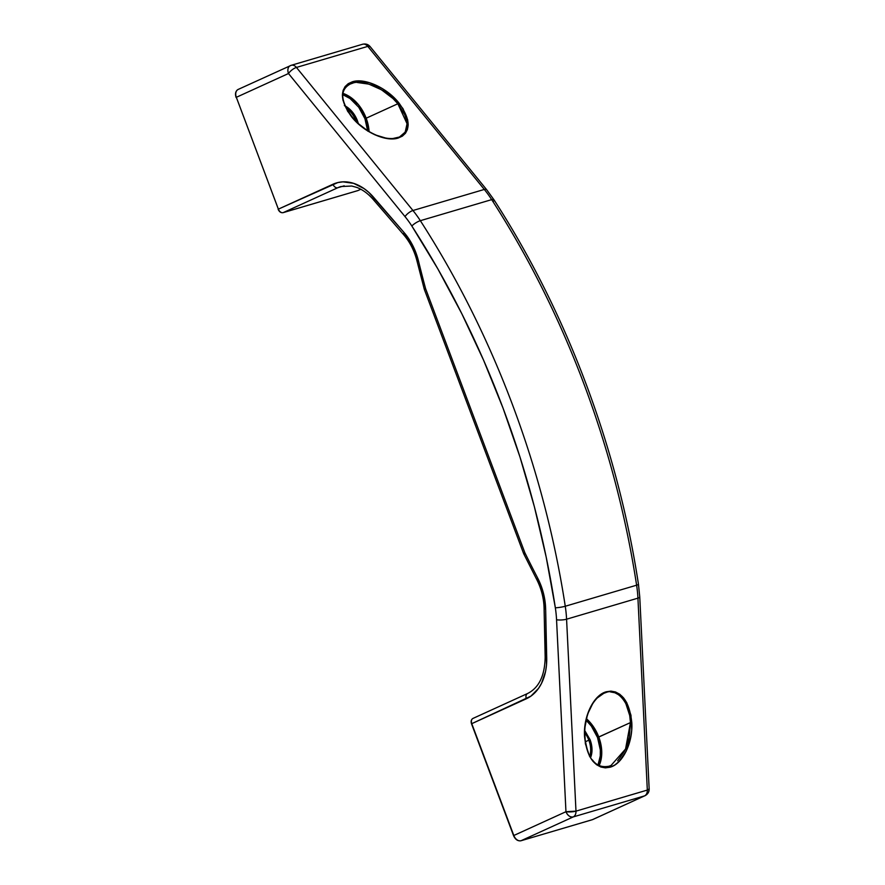 <?xml version="1.0" encoding="UTF-8"?>
<svg xmlns="http://www.w3.org/2000/svg" width="885" height="885" viewBox="0 0 885 885"><rect width="100%" height="100%" fill="white"/><g stroke="black" fill="none" stroke-linecap="round" stroke-linejoin="round"><path stroke-width="1.33" d="M603.891 693.287L605.948 692.535A0.951 0.675 -106.4 0 0 606.325 691.76C593.669 694.968 583.226 716.396 584.542 736.464C587.065 758.965 595.561 769.22 610.019 767.229L605.373 767.859L600.838 767.018L596.578 764.74L592.773 761.1L589.554 756.255L585.361 743.688L584.631 728.963L587.496 714.328L593.503 701.993L597.419 697.303L601.745 693.84L606.325 691.76L610.96 691.119L615.495 691.959L619.754 694.238L623.571 697.878L626.779 702.734L630.983 715.29L631.702 730.014L630.706 737.493L626.182 751.243L618.914 761.686L614.588 765.138L610.019 767.229A0.951 0.675 -106.4 0 0 608.98 766.233A0.951 0.675 73.6 0 1 610.019 767.229C622.664 764.02 633.107 742.581 631.79 722.514C629.268 700.013 620.783 689.758 606.325 691.76A0.951 0.675 73.6 0 1 605.948 692.535C617.254 687.523 630.739 704.062 630.452 722.591L625.551 749.02L611.037 765.47M610.462 691.915L614.865 692.745L618.98 694.968L622.653 698.531L625.739 703.265L629.722 715.534L630.452 722.591L598.791 737.039A34.327 23.851 65.5 0 0 586.478 718.742L598.791 737.039L597.53 737.515L600.318 749.938L600.273 755.934L598.039 764.906M588.824 740.181A21.306 14.802 -114.5 0 1 589.808 755.923A21.306 14.802 -114.5 0 0 588.824 740.181L585.317 741.785L588.824 740.181A21.306 14.802 -114.5 0 0 584.719 732.68M590.085 739.716L591.932 748.002L590.66 757.394A22.247 15.465 65.5 0 0 590.085 739.716L584.775 730.601M358.37 123.646L357.474 120.869L356.224 121.345A21.306 14.802 -114.5 0 1 356.367 121.754M351.998 83.378L352.285 83.301A0.951 0.675 -106.4 0 0 352.374 81.785C339.386 87.692 339.143 99.385 351.655 116.886C363.58 132.02 385.882 142.153 398.195 138.049L402.365 136.146L405.485 133.237L407.454 129.431L408.184 124.873L407.653 119.752L402.929 108.567L393.991 97.593L382.198 88.489L369.366 82.659L357.429 80.966L352.374 81.785L348.203 83.688L345.084 86.597L343.115 90.403L342.384 94.96L342.915 100.082L347.639 111.267L356.578 122.241L368.37 131.345L374.775 134.741L387.409 138.569L393.139 138.868L398.195 138.049A0.951 0.675 -106.4 0 0 397.431 137.783A0.951 0.675 73.6 0 1 398.195 138.049C411.182 132.142 411.425 120.437 398.914 102.948C386.999 87.814 364.686 77.67 352.374 81.785A0.951 0.675 73.6 0 1 352.285 83.301C362.651 78.721 387.707 89.971 397.852 103.755L366.18 118.203A34.327 23.851 65.5 0 0 343.092 93.423L358.491 104.74L366.18 118.203L364.93 118.667L367.706 131.102M357.197 82.493L368.857 84.119L381.435 89.761L393.006 98.567L397.852 103.755L407.056 123.734L405.208 132.086L399.412 137.064M350.305 84.02L352.639 83.201M356.224 121.345A21.306 14.802 -114.5 0 0 346.19 108.114A21.306 14.802 -114.5 0 1 356.224 121.345L357.474 120.869L353.347 113.258L350.626 110.072L344.353 105.547M592.275 819.709A0.951 0.675 -106.4 0 0 592.408 819.665L521.055 840.728L573.203 816.932L644.557 795.88L592.408 819.665L521.055 840.728A0.951 0.675 73.6 0 1 520.988 840.75C517.802 841.248 515.324 839.544 513.554 835.639L471.771 723.664L530.878 696.163L538.545 688.364L541.531 683.331L545.558 671.472L546.51 664.867L545.647 609.101L543.423 593.16L537.637 578.005A1042.762 746.298 73.6 0 1 524.849 552.727L425.608 288.709A1042.762 746.298 73.6 0 1 418.439 260.865L412.797 245.654L404.146 232.633L368.968 192.521L364.056 188.593L353.602 183.339L342.96 181.845L337.827 182.564L278.377 209.137L236.339 97.306L288.488 73.521L405.009 216.593A87.582 62.68 73.6 0 1 411.835 226.007L437.909 268.996L461.87 313.832L483.608 360.261L503.001 408.051L519.96 456.959L534.374 506.718L546.189 557.096L555.337 607.796A87.582 62.68 73.6 0 1 556.554 619.777L565.957 811.711L513.809 835.495L514.329 836.69M357.595 190.673A0.951 0.675 -106.4 0 0 357.728 190.629L283.211 212.621L337.782 187.731L344.199 185.839L337.782 187.731A47.336 33.884 73.6 0 1 341.002 186.525L351.776 186.027L356.655 187.377C362.551 189.578 368.038 193.583 373.127 199.379A4.735 1.77 -40.8 0 1 373.536 197.222A4.735 1.77 139.2 0 0 373.127 199.379L403.737 234.802A4.735 1.77 -40.8 0 1 404.146 232.633A4.735 1.77 139.2 0 0 403.726 234.791A4.735 1.77 -40.8 0 0 405.286 234.945A47.336 33.884 73.6 0 1 418.284 260.61M592.906 819.477A7.102 4.934 -114.5 0 1 592.408 819.665A0.951 0.675 73.6 0 1 592.342 819.698L520.988 840.75A0.951 0.675 -106.4 0 0 521.055 840.728A7.102 4.934 -114.5 0 1 513.809 835.495L471.771 723.664L526.354 698.774A4.735 3.286 -114.5 0 1 527.56 693.53A4.735 3.286 -114.5 0 1 527.858 693.409A4.735 3.286 65.5 0 0 527.526 693.541A4.735 3.286 65.5 0 0 526.354 698.774A52.071 37.27 -106.4 0 0 546.72 657.986A4.735 1.173 178.7 0 1 545.16 657.157A4.735 1.173 -1.3 0 0 546.72 657.986L545.647 609.101A4.735 1.173 178.7 0 1 544.087 608.272A4.735 1.173 -1.3 0 0 545.647 609.101A52.071 37.27 -106.4 0 0 537.637 578.005A1042.762 746.298 73.6 0 1 524.849 552.727L525.181 553.789C523.422 554.242 523.312 553.888 524.849 552.727L425.608 288.709L424.346 289.439L523.588 553.457L524.849 552.727A4.735 0.774 153.7 0 0 523.776 553.888L536.609 579.255A4.735 0.863 -27.4 0 1 537.637 578.005A4.735 0.863 152.6 0 0 536.609 579.244A4.735 0.863 -27.4 0 0 538.025 579.177A47.336 33.884 73.6 0 1 545.304 607.453M278.388 209.236L236.339 97.306L288.488 73.521A7.102 4.934 -114.5 0 1 290.302 65.656A7.102 4.934 -114.5 0 1 290.756 65.49A7.102 4.934 65.5 0 0 290.302 65.656A7.102 4.934 65.5 0 0 288.488 73.521A7.102 2.5 -39.2 0 1 296.442 67.437A7.102 2.5 140.8 0 0 288.488 73.521L405.009 216.593A7.102 2.5 -39.2 0 1 412.952 210.508L296.442 67.437A7.102 5.078 -106.4 0 0 291.242 65.302A7.102 5.078 -106.4 0 0 290.756 65.49A7.102 5.078 73.6 0 1 291.242 65.302A7.102 5.078 73.6 0 1 296.442 67.437L367.795 46.385A7.102 5.078 -106.4 0 0 362.584 44.25L362.109 44.427C364.089 43.664 365.981 44.316 367.795 46.385L370.107 46.573A7.102 2.5 140.8 0 0 367.795 46.385L484.305 189.445A7.102 2.5 -39.2 0 1 486.617 189.644A7.102 2.5 140.8 0 0 484.305 189.445A94.684 67.758 73.6 0 1 491.684 199.634A7.102 1.881 -32.8 0 1 493.907 199.7A7.102 1.881 147.2 0 0 491.684 199.634A726.264 519.783 73.6 0 1 636.614 585.195A7.102 0.918 -8.7 0 0 638.461 584.266A7.102 0.918 171.3 0 1 636.614 585.195A94.684 67.758 73.6 0 1 637.93 598.149A7.102 1.593 -2.8 0 0 639.755 596.966A7.102 1.593 177.2 0 1 637.93 598.149L647.322 790.073A7.102 1.593 -2.8 0 0 649.159 788.9L647.322 790.073L575.98 811.136L566.577 619.201A94.684 67.758 -106.4 0 0 565.261 606.247A94.684 67.758 73.6 0 1 566.577 619.201L637.93 598.149L566.577 619.201L575.98 811.136L647.322 790.073L637.93 598.149A94.684 67.758 -106.4 0 0 636.614 585.195L565.261 606.247A726.264 519.783 -106.4 0 0 420.342 220.686A94.684 67.758 -106.4 0 0 412.952 210.508L296.442 67.437L367.795 46.385L484.305 189.445L412.952 210.508A94.684 67.758 73.6 0 1 420.342 220.686A726.264 519.783 73.6 0 1 565.261 606.247L636.614 585.195A726.264 519.783 -106.4 0 0 491.684 199.634L420.342 220.686L491.684 199.634A94.684 67.758 -106.4 0 0 484.305 189.445L412.952 210.508A7.102 2.5 140.8 0 0 405.009 216.593A87.582 62.68 73.6 0 1 411.835 226.007A719.173 514.705 73.6 0 1 555.337 607.796A87.582 62.68 73.6 0 1 556.554 619.777L565.957 811.711L513.809 835.495A7.102 4.934 65.5 0 0 521.055 840.728L573.203 816.932L644.557 795.88L592.408 819.665A7.102 4.934 65.5 0 0 592.861 819.499L592.342 819.687M586.135 720.235L591.346 726.087L597.53 737.515L630.452 722.591L629.29 737.216L627.421 744.208L624.799 750.646L617.664 760.834M599.178 765.503A34.327 23.851 65.5 0 0 598.791 737.039L601.656 749.938L599.178 765.503M342.938 94.739L350.095 98.567L358.746 107.251L364.93 118.667L366.18 118.203L369.078 131.544A34.327 23.851 65.5 0 0 366.18 118.203L397.852 103.755L404.744 114.696L406.514 120.039L407.078 125.006L406.403 129.42L404.511 133.115M471.771 723.664L471.771 723.664A4.735 3.286 -114.5 0 1 472.955 718.432A4.735 3.286 -114.5 0 1 473.287 718.31A4.735 3.286 65.5 0 0 472.977 718.421A4.735 3.286 65.5 0 0 471.771 723.664M283.045 212.666A0.951 0.675 -106.4 0 0 283.145 212.654L357.662 190.662A0.951 0.675 73.6 0 0 357.728 190.629A4.735 3.286 65.5 0 0 358.038 190.518A4.735 3.286 -114.5 0 1 357.728 190.629L283.211 212.621A0.951 0.675 73.6 0 1 283.145 212.654A0.951 0.675 -106.4 0 0 283.211 212.621L337.782 187.731A47.336 33.884 73.6 0 1 341.134 186.492M236.339 97.306L236.339 97.306A7.102 4.934 -114.5 0 1 238.109 89.462A7.102 4.934 -114.5 0 1 238.607 89.274A7.102 4.934 65.5 0 0 238.153 89.44A7.102 4.934 65.5 0 0 236.339 97.306M357.474 120.869A22.247 15.465 65.5 0 0 345.194 105.968M493.056 201.758A7.102 1.881 -32.8 0 0 493.907 199.7C566.82 312.471 617.675 447.777 638.461 584.266L639.755 596.977L649.159 788.9C649.236 791.876 647.853 794.144 645.01 795.715A7.102 4.934 -114.5 0 1 644.557 795.88L592.861 819.499M647.322 790.073C647.378 792.949 646.448 794.885 644.557 795.88A7.102 5.078 -106.4 0 0 647.322 790.073M575.98 811.136A7.102 5.078 73.6 0 1 573.203 816.932A7.102 4.934 -114.5 0 1 565.957 811.711C567.75 815.649 570.172 817.397 573.203 816.932C575.106 815.937 576.024 814.001 575.98 811.136L565.957 811.711A7.102 1.593 -2.8 0 0 575.98 811.136M566.577 619.201A7.102 1.593 177.2 0 1 556.554 619.777A7.102 1.593 -2.8 0 0 566.577 619.201M565.261 606.247A7.102 0.918 171.3 0 1 555.337 607.796A7.102 0.918 -8.7 0 0 565.261 606.247M420.342 220.686A7.102 1.881 147.2 0 0 411.835 226.007A7.102 1.881 -32.8 0 1 420.342 220.686M236.361 97.405L278.377 209.137A4.735 3.286 65.5 0 0 283.211 212.621A4.735 3.286 -114.5 0 1 278.377 209.137L332.959 184.246A4.735 3.286 65.5 0 0 337.782 187.731A4.735 3.286 -114.5 0 1 332.959 184.246A52.071 37.27 -106.4 0 1 373.536 197.222L404.146 232.633A52.071 37.27 -106.4 0 1 418.439 260.865L417.012 261.064L418.439 260.865A1042.762 746.298 73.6 0 0 425.608 288.709L424.214 288.997L425.486 288.576M357.662 190.662L358.038 190.518A4.735 3.286 65.5 0 0 358.314 190.364M524.849 552.727L523.699 553.49M536.609 579.255C541.31 588.448 543.799 598.116 544.087 608.272L545.16 657.157A4.735 1.173 178.7 0 1 546.377 656.338M471.782 723.764L471.517 723.808C470.731 721.264 471.218 719.472 472.977 718.421L527.56 693.53C538.954 687.811 544.828 675.686 545.16 657.157M424.457 289.461L425.608 288.709L424.214 288.997L417.012 261.064C414.423 250.898 409.998 242.136 403.737 234.802M374.676 199.523A4.735 1.77 -40.8 0 1 373.116 199.379M611.225 765.392L609.046 766.211C602.043 767.583 596.556 765.558 592.596 760.138C589.631 757.936 587.087 750.834 584.963 738.82C584.288 731.408 584.985 724.019 587.043 716.64C589.244 708.929 592.673 702.69 597.331 697.911L603.703 693.375M399.589 136.987L392.818 138.536C387.719 138.757 382.231 137.651 376.324 135.184C367.618 131.411 360.129 126.057 353.845 119.11C340.448 101.93 339.209 90.259 350.128 84.097M513.554 835.639L471.517 723.808M493.907 199.7L486.617 189.644L370.107 46.573C368.171 44.327 365.671 43.553 362.584 44.25L291.242 65.302L238.153 89.44C235.587 90.989 234.901 93.666 236.085 97.45M358.038 190.518L360.803 189.257M283.145 212.654C280.976 213.008 279.306 211.88 278.122 209.291"/></g></svg>
